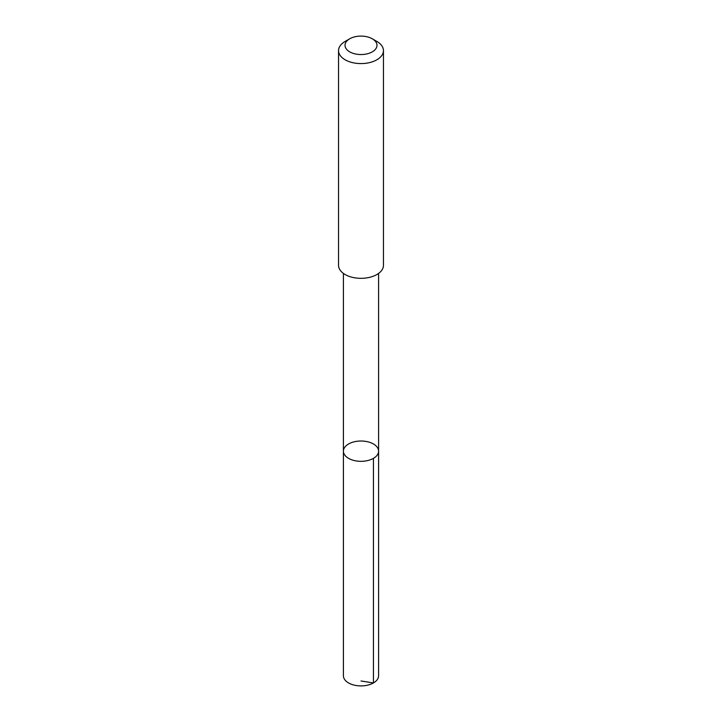 <?xml version="1.0" encoding="UTF-8"?>
<svg xmlns="http://www.w3.org/2000/svg" width="722" height="722" viewBox="0 0 722 722"><rect width="100%" height="100%" fill="white"/><g stroke="black" fill="none" stroke-linecap="round" stroke-linejoin="round"><path stroke-width="1.08" d="M360.215 441.025A17.59 10.153 180 0 1 378.59 451.169A17.59 10.153 180 0 1 361 461.322A17.59 10.153 180 0 1 343.41 451.169A17.59 10.153 180 0 1 360.215 441.025M343.41 675.756A17.59 10.153 0 0 0 361.785 685.9A17.59 10.153 0 0 0 378.59 675.756L378.59 451.169A17.59 10.153 180 0 1 361 461.322A17.59 10.153 180 0 1 343.41 451.169L343.41 675.756M349.701 38.798L345.116 41.452A22.454 12.969 0 0 0 338.546 50.612L338.546 265.362A22.454 12.969 0 0 0 362.002 278.313A22.454 12.969 0 0 0 383.454 265.362L383.454 50.612A22.454 12.969 0 0 0 376.884 41.452L372.299 38.798A15.974 9.224 0 0 0 349.701 38.798A15.974 9.224 0 0 0 346.38 49.042A15.974 9.224 0 0 0 361.713 54.538A15.974 9.224 0 0 0 375.891 48.663A15.974 9.224 0 0 0 372.299 38.798M338.546 50.612A22.454 12.969 0 0 0 362.002 63.572A22.454 12.969 0 0 0 383.454 50.612M361 680.981L373.436 682.94L373.436 458.344M343.419 273.421L343.41 451.169M378.581 273.421L378.59 451.169"/></g></svg>
